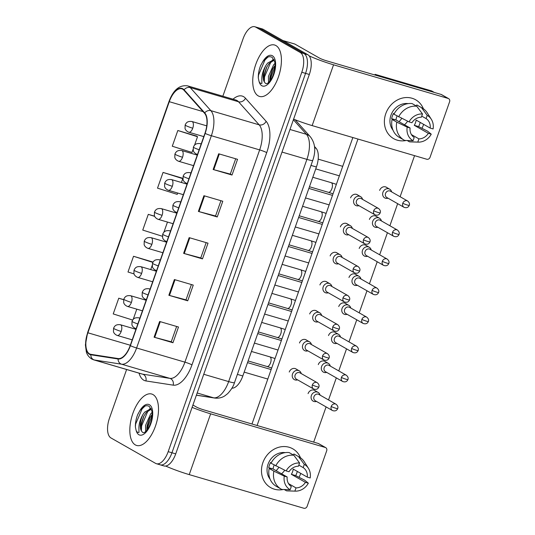 <?xml version="1.0" encoding="UTF-8"?>
<svg xmlns="http://www.w3.org/2000/svg" width="535" height="535" viewBox="0 0 535 535"><rect width="100%" height="100%" fill="white"/><g stroke="black" fill="none" stroke-linecap="round" stroke-linejoin="round"><path stroke-width="0.8" d="M314.453 146.443L316.031 148.208A16.745 7.938 106.4 0 1 316.406 167.007L242.816 375.971A16.745 7.938 106.4 0 1 231.929 388.176M135.315 444.899A26.797 12.706 -73.6 0 0 136.626 445.454A26.797 12.706 -73.6 0 0 155.919 424.75A26.797 12.706 -73.6 0 0 153.03 394.589A26.797 12.706 -73.6 0 0 151.719 394.028A26.797 12.706 -73.6 0 0 132.419 414.739A26.797 12.706 -73.6 0 0 135.315 444.899A26.797 12.706 -73.6 0 0 136.626 445.454A26.797 12.706 -73.6 0 0 155.919 424.75A26.797 12.706 -73.6 0 0 153.03 394.589A26.797 12.706 -73.6 0 0 151.719 394.028A26.797 12.706 -73.6 0 0 132.419 414.739A26.797 12.706 -73.6 0 0 135.315 444.899M258.218 95.879A26.797 12.706 -73.6 0 0 259.535 96.44A26.797 12.706 -73.6 0 0 278.829 75.736A26.797 12.706 -73.6 0 0 275.94 45.575A26.797 12.706 -73.6 0 0 274.622 45.014A26.797 12.706 -73.6 0 0 255.329 65.718A26.797 12.706 -73.6 0 0 258.218 95.879A26.797 12.706 -73.6 0 0 259.535 96.44A26.797 12.706 -73.6 0 0 278.829 75.736A26.797 12.706 -73.6 0 0 275.94 45.575A26.797 12.706 -73.6 0 0 274.622 45.014A26.797 12.706 -73.6 0 0 255.329 65.718A26.797 12.706 -73.6 0 0 258.218 95.879M89.505 353.849A17.862 8.466 106.4 0 1 87.894 332.797L169.281 101.69A17.862 8.466 106.4 0 1 181.826 88.83A17.862 8.466 106.4 0 1 183.92 90.201L204.551 113.273A17.862 8.466 106.4 0 1 204.945 133.322L130.199 345.577A17.862 8.466 106.4 0 1 118.175 358.557L90.903 354.337A17.862 8.466 106.4 0 1 90.382 354.217A17.862 8.466 106.4 0 1 89.505 353.849M89.358 354.264A18.31 8.68 -73.6 0 0 90.789 354.765L118.061 358.985A18.31 8.68 -73.6 0 0 130.393 345.684L205.139 133.429A18.31 8.68 -73.6 0 0 204.731 112.878L184.093 89.806A18.31 8.68 -73.6 0 0 169.093 101.583L87.707 332.69A18.31 8.68 -73.6 0 0 89.358 354.264M159.37 464.48A16.745 7.938 -73.6 0 0 160.186 464.828L163.964 465.938A16.745 7.938 -73.6 0 0 175.721 453.881L309.337 74.465A16.745 7.938 -73.6 0 0 307.826 54.73L263.2 29.311L259.428 28.208A16.745 7.938 -73.6 0 0 258.612 27.86A16.745 7.938 -73.6 0 1 259.428 28.208L304.054 53.627L259.428 28.208L255.656 27.098A16.745 7.938 -73.6 0 0 254.834 26.75A16.745 7.938 -73.6 0 0 243.071 38.808L222.854 96.22M309.337 74.465L305.559 73.362A16.745 7.938 -73.6 0 0 304.054 53.627A16.745 7.938 -73.6 0 1 305.559 73.362L171.949 452.77L305.559 73.362L301.787 72.252A16.745 7.938 -73.6 0 0 300.282 52.517L255.656 27.098M160.186 464.828A16.745 7.938 -73.6 0 0 171.949 452.77A16.745 7.938 -73.6 0 1 160.186 464.828L156.414 463.718A16.745 7.938 -73.6 0 0 168.177 451.66L301.787 72.252M196.659 136.104L177.821 130.507L172.283 146.229L191.985 152.448L193.068 149.385M181.9 178.028L163.055 172.43L157.517 188.153L177.225 194.372L177.694 193.028M152.368 261.876L133.529 256.278L127.992 272.001L134.024 273.907M126.614 369.511L109.461 418.216A16.745 7.938 -73.6 0 0 110.972 437.951L155.591 463.37A16.745 7.938 -73.6 0 0 156.414 463.718M218.681 153.786L237.547 159.323L232.016 175.039L213.144 169.501L218.681 153.786M174.39 279.558L193.255 285.088L187.725 300.81L168.853 295.273L174.39 279.558M159.631 321.481L178.496 327.012L172.959 342.734L154.093 337.197L159.631 321.481M203.922 195.71L222.787 201.247L217.25 216.963L198.385 211.425L203.922 195.71M189.156 237.634L208.021 243.171L202.484 258.887L183.619 253.349L189.156 237.634M123.665 299.64L118.763 298.202L113.226 313.925L132.667 320.057M154.622 216.207L148.289 214.354L142.751 230.077L162.386 236.269M202.484 258.887L200.779 257.917M206.162 242.623L200.772 257.937L184.247 253.53A4.467 0.441 -160.6 0 1 183.619 253.349M217.25 216.963L215.545 215.993L199.007 211.606A4.467 0.441 -160.6 0 1 198.385 211.425M172.959 342.734L171.253 341.765M176.637 326.47L171.24 341.785L154.715 337.378A4.467 0.441 -160.6 0 1 154.093 337.197M187.725 300.81L186.013 299.841M191.403 284.546L186.006 299.861L169.481 295.454A4.467 0.441 -160.6 0 1 168.853 295.273M232.016 175.039L230.304 174.069M235.694 158.775L230.297 174.089L213.773 169.682A4.467 0.441 -160.6 0 1 213.144 169.501M167.475 222.065L163.87 232.29M148.289 214.354L154.695 216.374M152.167 265.514L150.736 269.58M133.529 256.278L152.876 262.384M152.93 262.284L152.207 261.755M136.799 309.156L133.195 319.388M118.763 298.202L123.638 299.74M163.055 172.43L182.763 178.65L181.412 182.482M182.763 178.65L181.733 177.908M177.821 130.507L197.522 136.726L194.539 145.199M197.522 136.726L196.499 135.984M220.928 200.699L215.531 216.013M263.2 29.311A16.745 7.938 -73.6 0 0 262.384 28.964L254.834 26.75M320.064 395.118A5.022 4.394 119.7 0 0 318.111 392.402A5.022 4.394 119.7 0 0 317.288 392.048A5.022 4.394 119.7 0 0 311.383 395.519A5.022 4.394 119.7 0 0 313.142 401.136A5.022 4.394 119.7 0 0 313.965 401.484A5.022 4.394 119.7 0 0 316.473 401.424M331.212 406.493A3.631 3.177 119.7 0 1 336.074 404.239L318.833 394.415A3.631 3.177 119.7 0 0 318.238 394.161A3.631 3.177 119.7 0 0 313.971 396.669A3.631 3.177 119.7 0 0 315.242 400.722L332.476 410.546C334.977 411.402 336.716 410.753 337.699 408.593A3.631 0.354 19.4 0 1 335.799 408.258A3.631 0.354 -160.6 0 1 331.212 406.493A3.631 3.177 119.7 0 0 332.476 410.546M301.218 373.57A5.022 4.394 119.7 0 0 299.266 370.855A5.022 4.394 119.7 0 0 298.436 370.501A5.022 4.394 119.7 0 0 292.725 373.497A5.022 4.394 119.7 0 0 294.29 379.582A5.022 4.394 119.7 0 0 295.119 379.937A5.022 4.394 119.7 0 0 297.627 379.877M312.36 384.939A3.631 3.177 119.7 0 1 317.222 382.685L299.981 372.868A3.631 3.177 119.7 0 0 299.386 372.614A3.631 3.177 119.7 0 0 295.119 375.122A3.631 3.177 119.7 0 0 296.39 379.175L313.63 388.992C316.125 389.854 317.87 389.206 318.847 387.046A3.631 0.354 19.4 0 1 316.954 386.711A3.631 0.354 -160.6 0 1 312.36 384.939A3.631 3.177 119.7 0 0 313.63 388.992M330.289 366.087A5.022 4.394 119.7 0 0 328.336 363.372A5.022 4.394 119.7 0 0 327.514 363.018A5.022 4.394 119.7 0 0 321.609 366.488A5.022 4.394 119.7 0 0 323.361 372.099A5.022 4.394 119.7 0 0 324.19 372.454A5.022 4.394 119.7 0 0 326.698 372.393M341.43 377.456A3.631 3.177 119.7 0 1 346.292 375.202L329.058 365.385A3.631 3.177 119.7 0 0 328.457 365.131A3.631 3.177 119.7 0 0 324.197 367.639A3.631 3.177 119.7 0 0 325.461 371.691L342.701 381.508C345.202 382.371 346.941 381.722 347.924 379.562A3.631 0.354 19.4 0 1 346.025 379.228A3.631 0.354 -160.6 0 1 341.43 377.456A3.631 3.177 119.7 0 0 342.701 381.508M340.514 337.057A5.022 4.394 119.7 0 0 338.561 334.335A5.022 4.394 119.7 0 0 337.739 333.987A5.022 4.394 119.7 0 0 331.827 337.458A5.022 4.394 119.7 0 0 333.586 343.069A5.022 4.394 119.7 0 0 334.415 343.416A5.022 4.394 119.7 0 0 336.923 343.363M351.656 348.425A3.631 3.177 119.7 0 1 356.517 346.172L339.277 336.354A3.631 3.177 119.7 0 0 338.682 336.1A3.631 3.177 119.7 0 0 334.415 338.608A3.631 3.177 119.7 0 0 335.686 342.661L352.926 352.478C355.427 353.341 357.166 352.692 358.142 350.532A3.631 0.354 19.4 0 1 356.25 350.198A3.631 0.354 -160.6 0 1 351.656 348.425A3.631 3.177 119.7 0 0 352.926 352.478M350.739 308.02A5.022 4.394 119.7 0 0 348.787 305.304A5.022 4.394 119.7 0 0 347.957 304.957A5.022 4.394 119.7 0 0 342.052 308.427A5.022 4.394 119.7 0 0 343.811 314.038A5.022 4.394 119.7 0 0 344.64 314.386A5.022 4.394 119.7 0 0 347.141 314.326M361.881 319.395A3.631 3.177 119.7 0 1 366.742 317.141L349.502 307.317A3.631 3.177 119.7 0 0 348.907 307.07A3.631 3.177 119.7 0 0 344.64 309.571A3.631 3.177 119.7 0 0 345.911 313.624L363.151 323.448C365.646 324.304 367.385 323.655 368.368 321.502A3.631 0.354 19.4 0 1 366.475 321.16A3.631 0.354 -160.6 0 1 361.881 319.395A3.631 3.177 119.7 0 0 363.151 323.448M360.958 278.989A5.022 4.394 119.7 0 0 359.012 276.274A5.022 4.394 119.7 0 0 358.183 275.92A5.022 4.394 119.7 0 0 352.277 279.39A5.022 4.394 119.7 0 0 354.036 285.001A5.022 4.394 119.7 0 0 354.859 285.356A5.022 4.394 119.7 0 0 357.367 285.295M372.106 290.358A3.631 3.177 119.7 0 1 376.968 288.104L359.727 278.287A3.631 3.177 119.7 0 0 359.132 278.033A3.631 3.177 119.7 0 0 354.865 280.541A3.631 3.177 119.7 0 0 356.136 284.593L373.377 294.411C375.871 295.273 377.61 294.624 378.593 292.464A3.631 0.354 19.4 0 1 376.693 292.13A3.631 0.354 -160.6 0 1 372.106 290.358A3.631 3.177 119.7 0 0 373.377 294.411M311.444 344.54A5.022 4.394 119.7 0 0 309.491 341.818A5.022 4.394 119.7 0 0 308.662 341.47A5.022 4.394 119.7 0 0 302.95 344.466A5.022 4.394 119.7 0 0 304.515 350.552A5.022 4.394 119.7 0 0 305.338 350.906A5.022 4.394 119.7 0 0 307.846 350.846M322.585 355.909A3.631 3.177 119.7 0 1 327.447 353.655L310.206 343.838A3.631 3.177 119.7 0 0 309.611 343.584A3.631 3.177 119.7 0 0 305.345 346.091A3.631 3.177 119.7 0 0 306.615 350.144L323.856 359.961C326.35 360.824 328.089 360.175 329.072 358.015A3.631 0.354 19.4 0 1 327.179 357.681A3.631 0.354 -160.6 0 1 322.585 355.909A3.631 3.177 119.7 0 0 323.856 359.961M321.662 315.51A5.022 4.394 119.7 0 0 319.716 312.788A5.022 4.394 119.7 0 0 318.887 312.44A5.022 4.394 119.7 0 0 313.169 315.436A5.022 4.394 119.7 0 0 314.74 321.522A5.022 4.394 119.7 0 0 315.563 321.869A5.022 4.394 119.7 0 0 318.071 321.816M332.81 326.878A3.631 3.177 119.7 0 1 337.672 324.625L320.432 314.807A3.631 3.177 119.7 0 0 319.836 314.553A3.631 3.177 119.7 0 0 315.57 317.054A3.631 3.177 119.7 0 0 316.84 321.114L334.081 330.931C336.575 331.787 338.314 331.138 339.297 328.985A3.631 0.354 19.4 0 1 337.398 328.644A3.631 0.354 -160.6 0 1 332.81 326.878A3.631 3.177 119.7 0 0 334.081 330.931M331.887 286.472A5.022 4.394 119.7 0 0 329.935 283.757A5.022 4.394 119.7 0 0 329.112 283.403A5.022 4.394 119.7 0 0 323.394 286.406A5.022 4.394 119.7 0 0 324.966 292.491A5.022 4.394 119.7 0 0 325.788 292.839A5.022 4.394 119.7 0 0 328.296 292.779M343.029 297.848A3.631 3.177 119.7 0 1 347.89 295.594L330.657 285.77A3.631 3.177 119.7 0 0 330.062 285.516A3.631 3.177 119.7 0 0 325.795 288.024A3.631 3.177 119.7 0 0 327.066 292.077L344.299 301.9C346.8 302.757 348.539 302.108 349.522 299.948A3.631 0.354 19.4 0 1 347.623 299.613A3.631 0.354 -160.6 0 1 343.029 297.848A3.631 3.177 119.7 0 0 344.299 301.9M143.092 414.317A12.619 5.985 -73.6 0 0 141.427 430.963L142.551 432.354L143.494 432.695C143.246 432.675 145.948 433.29 149.76 425.312C152.014 419.607 152.702 414.785 151.826 410.847L149.272 406.426C146.142 404.641 142.858 406.306 139.434 411.428L137.669 414.672C136.05 418.878 135.288 422.964 135.375 426.93L135.997 429.846C136.405 431.678 137.401 432.547 138.986 432.461L138.913 427.532C139.046 423.205 140.438 418.798 143.092 414.317L144.704 412.097L151.051 408.666M145.634 431.518L145.527 425.405L150.696 413.856L152.094 412.405M146.817 430.267L147.025 425.847L149.606 418.196L152.194 414.291M141.427 430.963L141.033 424.088L143.621 416.437L146.202 412.532L151.265 409.141M137.669 414.672L138.217 413.555M140.799 426.194L143.915 415.896M146.791 427.953L149.9 417.654M135.375 426.93L135.629 424.101L142.069 408.947L145.038 406.058M141.407 430.916L141.621 425.86L148.061 410.706L149.981 408.666M147.413 429.498L147.613 427.619L152.181 415.106M266.002 65.297A12.619 5.985 -73.6 0 0 264.337 81.949L265.454 83.34L266.403 83.681C266.149 83.654 268.858 84.276 272.669 76.298C274.923 70.593 275.612 65.772 274.729 61.826L272.181 57.405C269.045 55.627 265.768 57.292 262.344 62.414L260.578 65.651C258.96 69.864 258.198 73.95 258.285 77.916L258.907 80.832C259.314 82.664 260.311 83.534 261.896 83.447L261.822 78.511C261.956 74.191 263.347 69.784 266.002 65.297L267.614 63.076L273.96 59.646M268.543 82.504L268.436 76.391L273.606 64.835L275.003 63.391M269.727 81.246L269.928 76.833L272.516 69.182L275.104 65.277M264.337 81.949L263.942 75.074L266.524 67.423L269.112 63.518L274.174 60.127M260.578 65.651L261.12 64.541M263.708 77.174L266.818 66.882M269.7 78.933L272.81 68.64M258.285 77.916L258.539 75.087L264.979 59.933L267.948 57.044M264.31 81.902L264.531 76.846L270.971 61.692L272.89 59.652M270.315 80.484L270.516 78.605L275.09 66.086M300.596 473.756A22.33 19.541 -60.3 0 1 299.065 477.24A22.33 19.541 -60.3 0 0 300.596 473.756A22.33 19.541 -60.3 0 0 300.73 473.375A22.33 19.541 -60.3 0 1 300.596 473.756M283.336 489.492A22.33 19.541 -60.3 0 1 262.866 462.681A22.33 19.541 -60.3 0 1 281.577 446.698A22.33 19.541 -60.3 0 1 300.483 457.779A22.33 19.541 -60.3 0 0 292.785 448.818L292.785 448.818A22.33 19.541 -60.3 0 0 262.866 462.681A22.33 19.541 -60.3 0 0 270.677 487.626L270.677 487.626A22.33 19.541 -60.3 0 0 283.336 489.492M165.676 466.045A22.33 2.193 19.4 0 0 189.236 474.612L303.853 508.25A2.789 2.441 119.7 0 0 307.137 506.324L326.698 450.771A2.789 2.441 119.7 0 0 325.721 447.655A2.789 2.441 119.7 0 0 325.26 447.461L318.218 443.448L203.601 409.81A5.584 0.548 -160.6 0 1 196.532 407.088L192.928 405.028M192.098 407.376A22.33 2.193 19.4 0 0 210.643 413.822L325.26 447.461M318.218 443.448A2.789 2.441 -60.3 0 1 318.673 443.642L325.721 447.655M423.506 124.742A22.33 19.541 -60.3 0 1 421.975 128.219A22.33 19.541 -60.3 0 0 423.506 124.742A22.33 19.541 -60.3 0 0 423.633 124.361A22.33 19.541 -60.3 0 1 423.506 124.742M406.246 140.478A22.33 19.541 -60.3 0 1 385.768 113.667A22.33 19.541 -60.3 0 1 404.487 97.684A22.33 19.541 -60.3 0 1 423.392 108.765A22.33 19.541 -60.3 0 0 415.688 99.804L415.688 99.804A22.33 19.541 -60.3 0 0 385.768 113.667A22.33 19.541 -60.3 0 0 393.586 138.612L393.586 138.612A22.33 19.541 -60.3 0 0 406.246 140.478M293.601 119.151A22.33 2.193 19.4 0 0 312.146 125.598L426.763 159.236A2.789 2.441 119.7 0 0 430.04 157.303L449.601 101.757A2.789 2.441 119.7 0 0 448.624 98.641A2.789 2.441 119.7 0 0 448.169 98.447L441.121 94.434L326.51 60.796A5.584 0.548 -160.6 0 1 319.442 58.074L294.885 44.084L283.015 40.6M309.11 55.841A22.33 2.193 19.4 0 0 333.552 64.809L448.169 98.447M441.121 94.434A2.789 2.441 -60.3 0 1 441.582 94.628L448.624 98.641M282.968 40.573L294.665 44.004A2.789 1.324 106.4 0 1 294.752 44.024A2.789 1.324 106.4 0 1 294.885 44.084M379.636 190.406A5.022 4.394 -60.3 0 1 379.656 190.36A5.022 4.394 -60.3 0 1 386.39 187.237A5.022 4.394 -60.3 0 1 386.925 187.604M369.411 219.444A5.022 4.394 -60.3 0 1 369.431 219.39A5.022 4.394 -60.3 0 1 376.165 216.267A5.022 4.394 -60.3 0 1 376.7 216.635M348.967 277.504A5.022 4.394 -60.3 0 1 348.987 277.451A5.022 4.394 -60.3 0 1 355.715 274.335A5.022 4.394 -60.3 0 1 356.25 274.702M338.742 306.542A5.022 4.394 -60.3 0 1 338.762 306.488A5.022 4.394 -60.3 0 1 345.49 303.365A5.022 4.394 -60.3 0 1 346.025 303.733M328.517 335.572A5.022 4.394 -60.3 0 1 328.537 335.519A5.022 4.394 -60.3 0 1 335.271 332.395A5.022 4.394 -60.3 0 1 335.806 332.763M318.292 364.603A5.022 4.394 -60.3 0 1 318.312 364.549A5.022 4.394 -60.3 0 1 325.046 361.433A5.022 4.394 -60.3 0 1 325.581 361.8M359.192 248.474A5.022 4.394 -60.3 0 1 359.206 248.421A5.022 4.394 -60.3 0 1 365.94 245.304A5.022 4.394 -60.3 0 1 366.475 245.672M308.073 393.633A5.022 4.394 -60.3 0 1 308.086 393.579A5.022 4.394 -60.3 0 1 314.821 390.463A5.022 4.394 -60.3 0 1 315.356 390.831M251.978 424.008L352.853 137.542M374.881 74.994L375.115 74.338L431.712 90.95L434.313 92.435M414.565 155.658L400.106 196.72M397.652 203.674L389.881 225.75M387.434 232.712L379.656 254.787M377.208 261.742L369.431 283.817M366.983 290.772L359.212 312.848M356.758 319.803L348.987 341.878M346.533 348.84L338.762 370.915M336.314 377.87L328.537 399.946M326.089 406.901L313.684 442.117M257.088 425.506L357.968 139.046M289.241 372.032A5.022 4.394 -60.3 0 1 295.975 368.916A5.022 4.394 -60.3 0 1 296.504 369.284M299.466 343.002A5.022 4.394 -60.3 0 1 306.194 339.879A5.022 4.394 -60.3 0 1 306.729 340.247M309.685 313.971A5.022 4.394 -60.3 0 1 316.419 310.848A5.022 4.394 -60.3 0 1 316.954 311.216M319.91 284.941A5.022 4.394 -60.3 0 1 326.644 281.818A5.022 4.394 -60.3 0 1 327.179 282.186M330.135 255.904A5.022 4.394 -60.3 0 1 336.869 252.787A5.022 4.394 -60.3 0 1 337.404 253.155M340.36 226.873A5.022 4.394 -60.3 0 1 347.095 223.75A5.022 4.394 -60.3 0 1 347.63 224.118M350.585 197.843A5.022 4.394 -60.3 0 1 357.313 194.72A5.022 4.394 -60.3 0 1 357.848 195.088M375.115 74.338L377.717 75.823M278.815 467.389A13.957 12.211 -60.3 0 1 276.067 470.666M298.824 465.122L303.164 467.597A11.168 9.77 -60.3 0 1 307.284 477.113L293.193 469.081A11.168 9.77 119.7 0 1 292.571 471.79A11.168 9.77 119.7 0 1 291.348 474.324L305.438 482.349A11.168 9.77 -60.3 0 1 296.015 487.893L288.525 483.627M271.238 462.822L270.59 462.447A16.19 14.164 -60.3 0 0 269.459 465.009A16.19 14.164 -60.3 0 0 268.744 467.69L271.091 469.028L269.179 468.466L273.873 471.141A18.424 16.124 -60.3 0 0 281.062 489.043A18.424 16.124 -60.3 0 0 281.805 489.438L290.164 489.732L291.301 486.509A11.168 9.77 -60.3 0 1 287.175 476.993L273.084 468.961A11.168 9.77 119.7 0 1 273.706 466.252A11.168 9.77 119.7 0 1 274.208 465.035M284.68 470.211A11.168 9.77 -60.3 0 1 281.51 473.763M297.299 471.422A16.19 14.164 -60.3 0 1 296.818 473.04A16.19 14.164 -60.3 0 1 295.688 475.595L304.649 480.176L308.341 483.205A14.519 12.7 -60.3 0 1 295.367 491.137A14.519 12.7 -60.3 0 1 294.879 491.117L296.015 487.893M270.101 479.179A16.19 14.164 -60.3 0 1 268.048 464.206A16.19 14.164 -60.3 0 1 285.229 452.623M281.062 489.043L276.368 486.368A18.424 16.124 -60.3 0 1 269.179 468.466M271.024 463.223A18.424 16.124 -60.3 0 1 289.147 452.577L293.842 455.252L299.58 462.989L298.443 466.212A11.168 9.77 -60.3 0 0 289.02 471.75L286.118 470.9L271.024 463.223M303.164 467.597L304.295 464.373L298.563 456.636L293.862 453.961L293.481 455.044M293.862 453.961A18.424 16.124 -60.3 0 1 294.604 454.355L299.306 457.03A18.424 16.124 -60.3 0 1 304.361 461.886L308.401 468.265A14.519 12.7 -60.3 0 1 310.186 477.962L307.284 477.113M275.719 465.905A18.424 16.124 -60.3 0 1 293.842 455.252M298.563 456.636A18.424 16.124 -60.3 0 1 299.306 457.03M273.873 471.141L284.272 476.137L287.175 476.993M290.164 489.732A14.519 12.7 -60.3 0 1 284.272 476.137M286.118 470.9A14.519 12.7 -60.3 0 1 299.58 462.989M304.295 464.373A14.519 12.7 -60.3 0 1 308.401 468.265M295.367 491.137L287.823 490.916A18.424 16.124 -60.3 0 1 286.519 490.822L294.879 491.117M284.245 489.525L286.519 490.822M305.438 482.349L308.341 483.205M291.348 474.324L295.688 475.595M268.744 467.69L273.084 468.961M401.725 118.375A13.957 12.211 -60.3 0 1 398.976 121.646M421.734 116.108L426.067 118.576A11.168 9.77 -60.3 0 1 430.193 128.092L416.103 120.067A11.168 9.77 119.7 0 1 415.481 122.776A11.168 9.77 119.7 0 1 414.257 125.31L428.348 133.335A11.168 9.77 -60.3 0 1 418.925 138.873L411.435 134.606M394.148 113.801L393.492 113.433A16.19 14.164 -60.3 0 0 392.369 115.995A16.19 14.164 -60.3 0 0 391.647 118.676L394.001 120.014L392.088 119.452L396.783 122.127A18.424 16.124 -60.3 0 0 403.972 140.03A18.424 16.124 -60.3 0 0 404.714 140.424L413.073 140.712L414.204 137.488A11.168 9.77 -60.3 0 1 410.077 127.972L395.987 119.947A11.168 9.77 119.7 0 1 396.616 117.239A11.168 9.77 119.7 0 1 397.11 116.021M407.59 121.191A11.168 9.77 -60.3 0 1 404.413 124.749M420.209 122.408A16.19 14.164 -60.3 0 1 419.721 124.02A16.19 14.164 -60.3 0 1 418.597 126.581L427.552 131.155L431.25 134.185A14.519 12.7 -60.3 0 1 418.276 142.123A14.519 12.7 -60.3 0 1 417.788 142.096L418.925 138.873M393.004 130.165A16.19 14.164 -60.3 0 1 390.958 115.192A16.19 14.164 -60.3 0 1 408.131 103.609M403.972 140.03L399.277 137.355A18.424 16.124 -60.3 0 1 392.088 119.452M393.934 114.209A18.424 16.124 -60.3 0 1 412.057 103.563L416.752 106.238L422.489 113.975L421.353 117.192A11.168 9.77 -60.3 0 0 411.923 122.736L409.028 121.88L393.934 114.209M426.067 118.576L427.204 115.359L421.466 107.622L416.772 104.947L416.39 106.03M416.772 104.947A18.424 16.124 -60.3 0 1 417.514 105.335L422.209 108.01A18.424 16.124 -60.3 0 1 427.264 112.872L431.304 119.251A14.519 12.7 -60.3 0 1 433.096 128.948L430.193 128.092M398.628 116.884A18.424 16.124 -60.3 0 1 416.752 106.238M421.466 107.622A18.424 16.124 -60.3 0 1 422.209 108.01M396.783 122.127L407.182 127.123L410.077 127.972M413.073 140.712A14.519 12.7 -60.3 0 1 407.182 127.123M409.028 121.88A14.519 12.7 -60.3 0 1 422.489 113.975M427.204 115.359A14.519 12.7 -60.3 0 1 431.304 119.251M418.276 142.123L410.733 141.902A18.424 16.124 -60.3 0 1 409.429 141.808L417.788 142.096M407.155 140.511L409.429 141.808M428.348 133.335L431.25 134.185M414.257 125.31L418.597 126.581M391.647 118.676L395.987 119.947M371.183 249.959A5.022 4.394 119.7 0 0 369.23 247.237A5.022 4.394 119.7 0 0 368.408 246.889A5.022 4.394 119.7 0 0 362.503 250.36A5.022 4.394 119.7 0 0 364.261 255.971A5.022 4.394 119.7 0 0 365.084 256.325A5.022 4.394 119.7 0 0 367.592 256.265M382.331 261.327A3.631 3.177 119.7 0 1 387.193 259.074L369.952 249.256A3.631 3.177 119.7 0 0 369.357 249.002A3.631 3.177 119.7 0 0 365.091 251.51A3.631 3.177 119.7 0 0 366.361 255.563L383.595 265.38C386.096 266.243 387.835 265.594 388.818 263.434A3.631 0.354 19.4 0 1 386.919 263.1A3.631 0.354 -160.6 0 1 382.331 261.327A3.631 3.177 119.7 0 0 383.595 265.38M381.408 220.928A5.022 4.394 119.7 0 0 379.455 218.206A5.022 4.394 119.7 0 0 378.633 217.859A5.022 4.394 119.7 0 0 372.728 221.329A5.022 4.394 119.7 0 0 374.48 226.94A5.022 4.394 119.7 0 0 375.309 227.288A5.022 4.394 119.7 0 0 377.817 227.235M392.55 232.297A3.631 3.177 119.7 0 1 397.411 230.043L380.178 220.226A3.631 3.177 119.7 0 0 379.576 219.972A3.631 3.177 119.7 0 0 375.316 222.48A3.631 3.177 119.7 0 0 376.58 226.532L393.82 236.35C396.321 237.212 398.06 236.557 399.043 234.404A3.631 0.354 19.4 0 1 397.144 234.062A3.631 0.354 -160.6 0 1 392.55 232.297A3.631 3.177 119.7 0 0 393.82 236.35M391.633 191.891A5.022 4.394 119.7 0 0 389.681 189.176A5.022 4.394 119.7 0 0 388.858 188.828A5.022 4.394 119.7 0 0 382.946 192.299A5.022 4.394 119.7 0 0 384.705 197.91A5.022 4.394 119.7 0 0 385.534 198.258A5.022 4.394 119.7 0 0 388.042 198.197M402.775 203.267A3.631 3.177 119.7 0 1 407.637 201.013L390.396 191.189A3.631 3.177 119.7 0 0 389.801 190.935A3.631 3.177 119.7 0 0 385.534 193.443A3.631 3.177 119.7 0 0 386.805 197.495L404.045 207.319C406.546 208.175 408.285 207.526 409.262 205.366A3.631 0.354 19.4 0 1 407.369 205.032A3.631 0.354 -160.6 0 1 402.775 203.267A3.631 3.177 119.7 0 0 404.045 207.319M342.112 257.442A5.022 4.394 119.7 0 0 340.16 254.727A5.022 4.394 119.7 0 0 339.337 254.372A5.022 4.394 119.7 0 0 333.619 257.368A5.022 4.394 119.7 0 0 335.184 263.454A5.022 4.394 119.7 0 0 336.013 263.808A5.022 4.394 119.7 0 0 338.521 263.748M353.254 268.811A3.631 3.177 119.7 0 1 358.116 266.557L340.882 256.74A3.631 3.177 119.7 0 0 340.28 256.486A3.631 3.177 119.7 0 0 336.02 258.993A3.631 3.177 119.7 0 0 337.284 263.046L354.524 272.863C357.026 273.726 358.764 273.077 359.747 270.917A3.631 0.354 19.4 0 1 357.848 270.583A3.631 0.354 -160.6 0 1 353.254 268.811A3.631 3.177 119.7 0 0 354.524 272.863M352.338 228.412A5.022 4.394 119.7 0 0 350.385 225.69A5.022 4.394 119.7 0 0 349.556 225.342A5.022 4.394 119.7 0 0 343.844 228.338A5.022 4.394 119.7 0 0 345.409 234.424A5.022 4.394 119.7 0 0 346.239 234.771A5.022 4.394 119.7 0 0 348.746 234.718M363.479 239.78A3.631 3.177 119.7 0 1 368.341 237.527L351.1 227.709A3.631 3.177 119.7 0 0 350.505 227.455A3.631 3.177 119.7 0 0 346.239 229.963A3.631 3.177 119.7 0 0 347.509 234.016L364.75 243.833C367.244 244.696 368.989 244.047 369.966 241.887A3.631 0.354 19.4 0 1 368.073 241.552A3.631 0.354 -160.6 0 1 363.479 239.78A3.631 3.177 119.7 0 0 364.75 243.833M362.563 199.374A5.022 4.394 119.7 0 0 360.61 196.659A5.022 4.394 119.7 0 0 359.781 196.312A5.022 4.394 119.7 0 0 354.07 199.308A5.022 4.394 119.7 0 0 355.635 205.393A5.022 4.394 119.7 0 0 356.457 205.741A5.022 4.394 119.7 0 0 358.965 205.681M373.704 210.75A3.631 3.177 119.7 0 1 378.566 208.496L361.326 198.672A3.631 3.177 119.7 0 0 360.73 198.425A3.631 3.177 119.7 0 0 356.464 200.926A3.631 3.177 119.7 0 0 357.734 204.979L374.975 214.802C377.469 215.659 379.208 215.01 380.191 212.856A3.631 0.354 19.4 0 1 378.298 212.515A3.631 0.354 -160.6 0 1 373.704 210.75A3.631 3.177 119.7 0 0 374.975 214.802M237.393 374.38L242.816 375.971M310.975 165.415L316.406 167.007M314.587 147.78L316.031 148.208M87.894 332.797L130.319 345.249M233.013 99.196A27.914 13.235 106.4 0 1 243.565 96.654A27.914 13.235 106.4 0 1 245.465 98.219L266.102 121.291A27.914 13.235 106.4 0 1 266.718 152.622L191.971 364.877A27.914 13.235 106.4 0 1 173.179 385.153L145.908 380.933A27.914 13.235 106.4 0 1 139.046 373.156M184.093 89.806A5.584 4.715 -41.8 0 1 190.226 87.586L238.523 101.764A22.33 10.586 -73.6 0 0 237.005 100.513A22.33 10.586 -73.6 0 0 235.915 100.045L187.611 85.874A22.33 10.586 106.4 0 1 190.226 87.586L210.864 110.658A22.33 10.586 106.4 0 1 211.358 135.723L136.606 347.977A5.584 0.548 -160.6 0 1 130.393 345.684M191.971 364.877A5.584 0.548 -160.6 0 0 184.909 362.155L136.606 347.977A22.33 10.586 106.4 0 1 121.579 364.201L94.3 359.981A22.33 10.586 106.4 0 1 93.652 359.834L141.949 374.005A22.33 10.586 -73.6 0 0 142.598 374.152L169.876 378.372A22.33 10.586 -73.6 0 0 184.909 362.155L259.656 149.9A22.33 10.586 -73.6 0 0 259.161 124.836L238.523 101.764A5.584 4.715 138.2 0 0 245.465 98.219M90.789 354.765A5.584 4.909 -81.2 0 0 94.3 359.981L142.598 374.152A5.584 4.909 98.8 0 1 145.908 380.933M205.139 133.429A5.584 0.548 19.4 0 0 211.358 135.723L259.656 149.9A5.584 0.548 -160.6 0 1 266.718 152.622M204.731 112.878A5.584 4.715 -41.8 0 1 210.864 110.658L259.161 124.836A5.584 4.715 138.2 0 0 266.102 121.291M173.179 385.153A5.584 4.909 98.8 0 0 169.876 378.372L121.579 364.201A5.584 4.909 -81.2 0 1 118.061 358.985M169.093 101.583A5.584 0.548 -160.6 0 1 169.013 101.436L87.626 332.536A5.584 0.548 19.4 0 0 87.707 332.69M168.177 451.66L175.721 453.881M300.282 52.517L307.826 54.73M169.281 101.69L203.066 111.608M189.778 237.814L184.247 253.53M175.019 279.738L169.481 295.454M160.253 321.662L154.715 337.378M204.544 195.89L199.007 211.606M219.31 153.966L213.773 169.682M196.405 395.144L213.619 397.813L197.168 392.984M234.484 382.625A11.168 1.097 -160.6 0 1 228.652 381.589L306.909 159.37A22.33 10.586 -73.6 0 0 306.415 134.305A11.168 9.429 -41.8 0 1 310.287 136.719C315.249 143.153 316.071 151.044 312.741 160.406L234.484 382.625C233.541 386.056 231.254 389.734 227.629 393.666L224.907 395.786C223.697 396.602 220.273 398.682 214.729 398.06A11.168 9.811 -81.2 0 1 213.619 397.813A22.33 10.586 -73.6 0 0 228.652 381.589L203.755 374.279M293.387 119.746L306.415 134.305L289.963 129.477M312.741 160.406A11.168 1.097 -160.6 0 1 306.909 159.37L282.005 152.067M116.998 335.345A5.584 2.648 -73.6 0 0 117.265 335.458C113.915 334.148 113.387 331.539 113.467 331.613L113.574 328.249A5.584 0.548 19.4 0 0 114.122 328.717A5.584 0.548 -160.6 0 0 121.191 331.439A5.584 2.648 -73.6 0 0 120.683 324.859A5.584 2.648 -73.6 0 0 120.415 324.745L135.937 329.299M132.219 339.845L117.265 335.458A5.584 2.648 -73.6 0 0 121.191 331.439M135.449 328.423A5.584 2.648 -73.6 0 0 135.723 328.543C132.366 327.233 131.837 324.625 131.918 324.698L132.025 321.328A5.584 0.548 19.4 0 0 132.573 321.802A5.584 0.548 -160.6 0 0 137.823 323.949M136.157 328.671L135.723 328.543A5.584 2.648 -73.6 0 0 136.184 328.59M248.106 360.944L266.998 366.488A5.022 2.381 -73.6 0 0 270.422 363.165A5.022 2.381 -73.6 0 0 270.075 356.952A5.022 2.381 -73.6 0 0 269.827 356.845L251.45 351.455M139.722 318.532A5.584 2.648 -73.6 0 0 139.14 317.944A5.584 2.648 -73.6 0 0 138.866 317.83L139.869 318.124M127.216 306.308A5.584 2.648 -73.6 0 0 127.49 306.428C124.14 305.117 123.612 302.509 123.692 302.583L123.799 299.219A5.584 0.548 19.4 0 0 124.347 299.687A5.584 0.548 -160.6 0 0 131.409 302.409A5.584 2.648 -73.6 0 0 130.908 295.828A5.584 2.648 -73.6 0 0 130.634 295.715L146.155 300.269M142.444 310.815L127.49 306.428A5.584 2.648 -73.6 0 0 131.409 302.409M137.441 277.277A5.584 2.648 -73.6 0 0 137.716 277.397C134.365 276.08 133.83 273.479 133.91 273.546L134.024 270.182A5.584 0.548 19.4 0 0 134.573 270.656A5.584 0.548 -160.6 0 0 141.635 273.378A5.584 2.648 -73.6 0 0 141.133 266.798A5.584 2.648 -73.6 0 0 140.859 266.684L156.38 271.238M152.669 281.784L137.716 277.397A5.584 2.648 -73.6 0 0 141.635 273.378M147.667 248.247A5.584 2.648 -73.6 0 0 147.941 248.36C144.584 247.05 144.055 244.441 144.136 244.515L144.243 241.151A5.584 0.548 19.4 0 0 144.798 241.619A5.584 0.548 -160.6 0 0 151.86 244.341A5.584 2.648 -73.6 0 0 151.358 237.767A5.584 2.648 -73.6 0 0 151.084 237.647L166.606 242.201M162.894 252.754L147.941 248.36A5.584 2.648 -73.6 0 0 151.86 244.341M157.892 219.216A5.584 2.648 -73.6 0 0 158.166 219.33C154.809 218.019 154.281 215.411 154.361 215.485L154.468 212.121A5.584 0.548 19.4 0 0 155.016 212.589A5.584 0.548 -160.6 0 0 162.085 215.311A5.584 2.648 -73.6 0 0 161.583 208.73A5.584 2.648 -73.6 0 0 161.309 208.617L176.831 213.171M173.113 223.717L158.166 219.33A5.584 2.648 -73.6 0 0 162.085 215.311M145.667 299.393A5.584 2.648 -73.6 0 0 145.941 299.513C142.591 298.196 142.063 295.594 142.143 295.661L142.25 292.297A5.584 0.548 19.4 0 0 142.798 292.772A5.584 0.548 -160.6 0 0 148.041 294.912M146.383 299.64L145.941 299.513A5.584 2.648 -73.6 0 0 146.409 299.56M258.331 331.914L277.224 337.458A5.022 2.381 -73.6 0 0 280.648 334.134A5.022 2.381 -73.6 0 0 280.3 327.922A5.022 2.381 -73.6 0 0 280.052 327.815L261.675 322.418M149.947 289.502A5.584 2.648 -73.6 0 0 149.359 288.913A5.584 2.648 -73.6 0 0 149.091 288.793L150.094 289.094M155.892 270.362A5.584 2.648 -73.6 0 0 156.166 270.476C152.816 269.165 152.288 266.557 152.368 266.631L152.475 263.267A5.584 0.548 19.4 0 0 153.023 263.735A5.584 0.548 -160.6 0 0 158.266 265.882M156.601 270.603L156.166 270.476A5.584 2.648 -73.6 0 0 156.635 270.523M268.557 302.877L287.449 308.427A5.022 2.381 -73.6 0 0 290.866 305.104A5.022 2.381 -73.6 0 0 290.525 298.884A5.022 2.381 -73.6 0 0 290.278 298.784L271.894 293.387M160.172 260.471A5.584 2.648 -73.6 0 0 159.584 259.883A5.584 2.648 -73.6 0 0 159.31 259.763L160.319 260.057M166.118 241.332A5.584 2.648 -73.6 0 0 166.392 241.446C163.041 240.135 162.506 237.527 162.587 237.6L162.7 234.236A5.584 0.548 19.4 0 0 163.249 234.704A5.584 0.548 -160.6 0 0 168.492 236.851M166.826 241.573L166.392 241.446A5.584 2.648 -73.6 0 0 166.853 241.492M278.775 273.846L297.674 279.39A5.022 2.381 -73.6 0 0 301.091 276.067A5.022 2.381 -73.6 0 0 300.75 269.854A5.022 2.381 -73.6 0 0 300.503 269.747L282.119 264.357M170.398 231.441A5.584 2.648 -73.6 0 0 169.809 230.846A5.584 2.648 -73.6 0 0 169.535 230.732L170.545 231.026M135.997 429.846A15.97 7.57 -73.6 0 0 138.893 434.734A15.97 7.57 -73.6 0 0 150.89 423.573A15.97 7.57 -73.6 0 0 149.452 404.754A15.97 7.57 -73.6 0 0 139.434 411.428M258.907 80.832A15.97 7.57 -73.6 0 0 261.802 85.72A15.97 7.57 -73.6 0 0 273.8 74.552A15.97 7.57 -73.6 0 0 272.355 55.734A15.97 7.57 -73.6 0 0 262.344 62.414M210.643 413.822L189.236 474.612M333.552 64.809L312.146 125.598M168.117 190.179A5.584 2.648 -73.6 0 0 168.385 190.299C165.034 188.989 164.506 186.381 164.586 186.454L164.693 183.084A5.584 0.548 19.4 0 0 165.241 183.559A5.584 0.548 -160.6 0 0 172.31 186.28A5.584 2.648 -73.6 0 0 171.802 179.7A5.584 2.648 -73.6 0 0 171.534 179.586L187.056 184.14M183.338 194.686L168.385 190.299A5.584 2.648 -73.6 0 0 172.31 186.28M178.336 161.149A5.584 2.648 -73.6 0 0 178.61 161.269C175.259 159.952 174.731 157.35 174.811 157.417L174.918 154.053A5.584 0.548 19.4 0 0 175.467 154.528A5.584 0.548 -160.6 0 0 182.529 157.25A5.584 2.648 -73.6 0 0 182.027 150.669A5.584 2.648 -73.6 0 0 181.753 150.549L197.275 155.11M193.563 165.656L178.61 161.269A5.584 2.648 -73.6 0 0 182.529 157.25M188.561 132.118A5.584 2.648 -73.6 0 0 188.835 132.232C185.484 130.921 184.95 128.313 185.03 128.387L185.143 125.023A5.584 0.548 19.4 0 0 185.692 125.491A5.584 0.548 -160.6 0 0 192.754 128.213A5.584 2.648 -73.6 0 0 192.252 121.639A5.584 2.648 -73.6 0 0 191.978 121.519L206.737 125.852M203.788 136.619L188.835 132.232A5.584 2.648 -73.6 0 0 192.754 128.213M176.343 212.295A5.584 2.648 -73.6 0 0 176.617 212.415C173.26 211.104 172.731 208.496 172.812 208.57L172.919 205.199A5.584 0.548 19.4 0 0 173.474 205.674A5.584 0.548 -160.6 0 0 178.717 207.821M177.052 212.542L176.617 212.415A5.584 2.648 -73.6 0 0 177.078 212.462M289 244.816L307.892 250.36A5.022 2.381 -73.6 0 0 311.316 247.036A5.022 2.381 -73.6 0 0 310.969 240.824A5.022 2.381 -73.6 0 0 310.728 240.717L292.344 235.32M180.623 202.404A5.584 2.648 -73.6 0 0 180.034 201.815A5.584 2.648 -73.6 0 0 179.76 201.702L180.763 201.996M186.568 183.264A5.584 2.648 -73.6 0 0 186.842 183.378C183.485 182.067 182.957 179.459 183.037 179.533L183.144 176.169A5.584 0.548 19.4 0 0 183.692 176.637A5.584 0.548 -160.6 0 0 188.942 178.784M187.277 183.512L186.842 183.378A5.584 2.648 -73.6 0 0 187.303 183.431M299.225 215.786L318.118 221.329A5.022 2.381 -73.6 0 0 321.542 218.006A5.022 2.381 -73.6 0 0 321.194 211.793A5.022 2.381 -73.6 0 0 320.947 211.686L302.569 206.289M190.841 173.373A5.584 2.648 -73.6 0 0 190.259 172.785A5.584 2.648 -73.6 0 0 189.985 172.665L190.988 172.965M196.786 154.234A5.584 2.648 -73.6 0 0 197.061 154.347C193.71 153.037 193.182 150.429 193.262 150.502L193.369 147.138A5.584 0.548 19.4 0 0 193.917 147.606A5.584 0.548 -160.6 0 0 199.16 149.753M197.502 154.475L197.061 154.347A5.584 2.648 -73.6 0 0 197.529 154.394M309.451 186.748L328.343 192.292A5.022 2.381 -73.6 0 0 331.767 188.975A5.022 2.381 -73.6 0 0 331.419 182.756A5.022 2.381 -73.6 0 0 331.172 182.656L312.794 177.259M201.066 144.343A5.584 2.648 -73.6 0 0 200.478 143.755A5.584 2.648 -73.6 0 0 200.21 143.634L201.213 143.928M87.626 332.536L85.399 344.888L86.302 351.722C86.931 354.511 88.71 356.932 91.639 358.978L93.652 359.834M187.611 85.874C179.519 84.724 173.32 89.907 169.013 101.436M295.099 119.746L310.287 136.719M214.729 398.06L196.378 395.218M247.511 362.63L271.145 369.565M314.232 390.189L318.111 392.402M244.167 372.119L267.808 379.054M113.574 328.249L114.176 327.039C114.871 326.263 115.62 324.19 120.415 324.745M336.074 404.239C337.752 405.664 338.294 407.115 337.699 408.593M266.998 366.488L271.693 368.006M275.03 358.53L269.827 356.845M295.38 368.642L299.266 370.855M317.222 382.685C318.9 384.11 319.442 385.568 318.847 387.046M132.025 321.328L132.626 320.117C133.322 319.341 134.071 317.275 138.866 317.83M257.736 333.599L281.37 340.534M324.457 361.158L328.336 363.372M254.392 343.089L278.026 350.024M123.799 299.219L124.401 298.002C125.096 297.226 125.845 295.159 130.634 295.715M346.292 375.202C347.977 376.627 348.519 378.084 347.924 379.562M267.961 304.562L291.595 311.504M334.683 332.128L338.561 334.335M264.618 314.058L288.251 320.993M134.024 270.182L134.619 268.971C135.322 268.195 136.064 266.129 140.859 266.684M356.517 346.172C358.196 347.596 358.738 349.047 358.142 350.532M278.187 275.532L301.82 282.467M344.901 303.091L348.787 305.304M274.843 285.021L298.476 291.963M144.243 241.151L144.845 239.941C145.54 239.165 146.289 237.092 151.084 237.647M366.742 317.141C368.421 318.566 368.963 320.017 368.368 321.502M288.405 246.501L312.045 253.436M355.126 274.06L359.012 276.274M285.068 255.991L308.702 262.926M154.468 212.121L155.07 210.91C155.765 210.128 156.514 208.061 161.309 208.617M376.968 288.104C378.646 289.535 379.188 290.986 378.593 292.464M277.224 337.458L281.918 338.976M285.255 329.5L280.052 327.815M305.605 339.611L309.491 341.818M327.447 353.655C329.125 355.079 329.667 356.531 329.072 358.015M142.25 292.297L142.852 291.087C143.547 290.311 144.296 288.245 149.091 288.793M287.449 308.427L292.143 309.946M295.48 300.469L290.278 298.784M315.831 310.574L319.716 312.788M337.672 324.625C339.35 326.049 339.892 327.5 339.297 328.985M152.475 263.267L153.077 262.056C153.772 261.281 154.521 259.207 159.31 259.763M297.674 279.39L302.369 280.915M305.706 271.432L300.503 269.747M326.056 281.544L329.935 283.757M347.89 295.594C349.576 297.019 350.117 298.47 349.522 299.948M162.7 234.236L163.295 233.019C163.998 232.243 164.74 230.177 169.535 230.732M294.752 44.024L282.948 40.56M298.63 217.471L322.264 224.406M365.351 245.03L369.23 247.237M295.287 226.96L318.927 233.895M164.693 183.084L165.295 181.873C165.99 181.097 166.739 179.031 171.534 179.586M387.193 259.074C388.871 260.498 389.413 261.956 388.818 263.434M308.855 188.434L332.489 195.375M375.577 216L379.455 218.206M305.512 197.93L329.145 204.865M174.918 154.053L175.52 152.843C176.216 152.067 176.965 150.001 181.753 150.549M397.411 230.043C399.097 231.468 399.638 232.919 399.043 234.404M318.178 159.142L342.714 166.338M385.802 186.962L389.681 189.176M315.737 168.893L339.371 175.834M185.143 125.023L185.739 123.812C186.441 123.037 187.19 120.963 191.978 121.519M407.637 201.013C409.315 202.437 409.857 203.888 409.262 205.366M307.892 250.36L312.594 251.878M315.931 242.402L310.728 240.717M336.281 252.513L340.16 254.727M358.116 266.557C359.801 267.981 360.343 269.439 359.747 270.917M172.919 205.199L173.521 203.989C174.216 203.213 174.965 201.147 179.76 201.702M318.118 221.329L322.812 222.848M326.149 213.371L320.947 211.686M346.499 223.483L350.385 225.69M368.341 237.527C370.019 238.951 370.561 240.402 369.966 241.887M183.144 176.169L183.746 174.958C184.441 174.183 185.19 172.116 189.985 172.665M328.343 192.292L333.037 193.817M336.375 184.334L331.172 182.656M356.725 194.446L360.61 196.659M378.566 208.496C380.245 209.921 380.786 211.372 380.191 212.856M193.369 147.138L193.971 145.928C194.666 145.152 195.415 143.079 200.21 143.634"/></g></svg>
